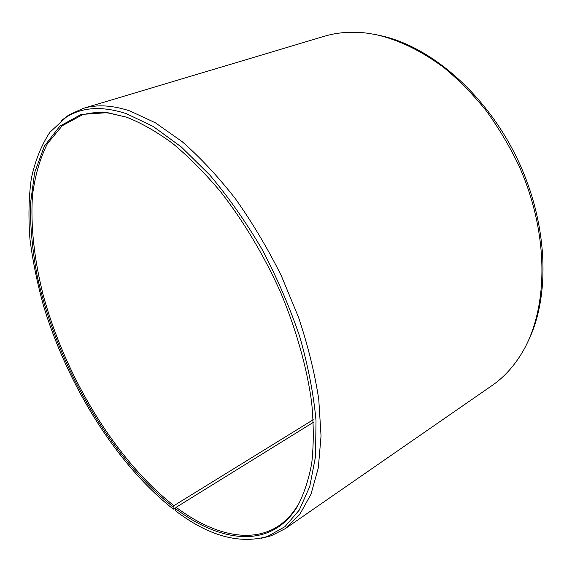 <?xml version="1.0" encoding="UTF-8"?>
<svg xmlns="http://www.w3.org/2000/svg" width="572" height="572" viewBox="0 0 572 572"><rect width="100%" height="100%" fill="white"/><g stroke="black" fill="none" stroke-linecap="round" stroke-linejoin="round"><path stroke-width="0.86" d="M126.312 117.088L108.966 113.113C99.078 111.919 90.054 112.577 81.889 115.079L62.226 125.769L47.44 143.593C39.968 158.494 34.992 175.711 32.504 195.252C30.416 225.704 34.256 259.688 43.114 294.73C65.258 376.533 115.701 460.167 173.952 505.648L313.242 419.705M175.275 508.622L173.316 509.123C116.817 464.8 67.56 385.349 43.558 305.891C37.23 283.154 32.697 260.839 29.944 238.946C28.293 217.496 28.743 197.354 31.31 178.521C35.149 160.696 41.341 145.288 49.878 132.289L66.016 117.346C81.918 107.057 102.045 105.827 126.383 113.664L153.139 126.405L181.31 146.961L209.738 174.975C228.435 197.061 245.867 221.836 262.04 249.306C277.077 277.792 289.647 306.928 299.749 336.701C308.179 366.173 313.599 394.129 316.016 420.57L315.544 456.463L309.752 486.55L299.27 510.074L284.892 526.712L267.453 536.515C239.053 544.415 208.415 535.85 175.547 510.817L175.254 508.451C220.577 542.842 270.785 549.499 297.09 506.992C303.696 494.851 308.587 480.237 311.747 463.134C313.799 444.716 313.756 424.381 311.626 402.116C306.885 367.674 296.396 330.166 280.823 292.857C264.257 255.798 243.457 220.999 220.377 191.491C204.704 172.901 188.846 156.928 172.794 143.572C156.892 131.875 141.57 123.109 126.834 117.267L107.579 112.655L81.074 114.457L59.874 126.147L44.387 146.089L34.649 172.572L30.438 203.954C30.202 226.755 32.432 250.658 37.137 275.654C56.22 363.585 109.96 457.328 173.051 506.785L173.952 505.648M261.547 538.209L271.235 535.764L285.099 528.735L299.685 514.593L310.982 494.251L318.304 467.882L321.042 435.978L318.768 399.413C314.729 373.108 308.015 345.838 298.641 317.61L281.288 275.697C267.617 248.277 252.366 222.672 235.528 198.892C218.111 176.626 200.293 157.529 182.075 141.599L155.312 122.751L129.873 110.939C112.183 105.134 96.596 104.297 83.112 108.43L68.962 114.865L61.004 120.899M285.099 528.735L491.991 385.578C503.124 377.913 512.734 367.653 520.82 354.797C548.534 311.068 550.092 234.692 518.718 165.258C509.345 145.831 498.455 127.585 486.05 110.518C472.951 94.366 458.98 80.116 444.137 67.761C421.242 50.708 398.362 39.632 375.489 34.527L366.202 33.047C351.108 31.331 337.094 32.425 324.152 36.329L83.112 108.43M527.77 341.956C550.629 296.317 548.262 223.252 517.152 158.53C486.057 93.808 430.48 46.303 380.573 35.65M173.316 509.123L173.051 506.785M175.254 508.451L176.147 507.307C212.348 534.434 251.201 544.573 279.143 525.539C286.193 520.727 292.349 514.092 297.597 505.627L297.09 506.992M176.147 507.307L313.385 422.315M108.966 113.113L107.579 112.655M267.453 536.515L271.235 535.764M66.016 117.346L68.962 114.865"/></g></svg>
